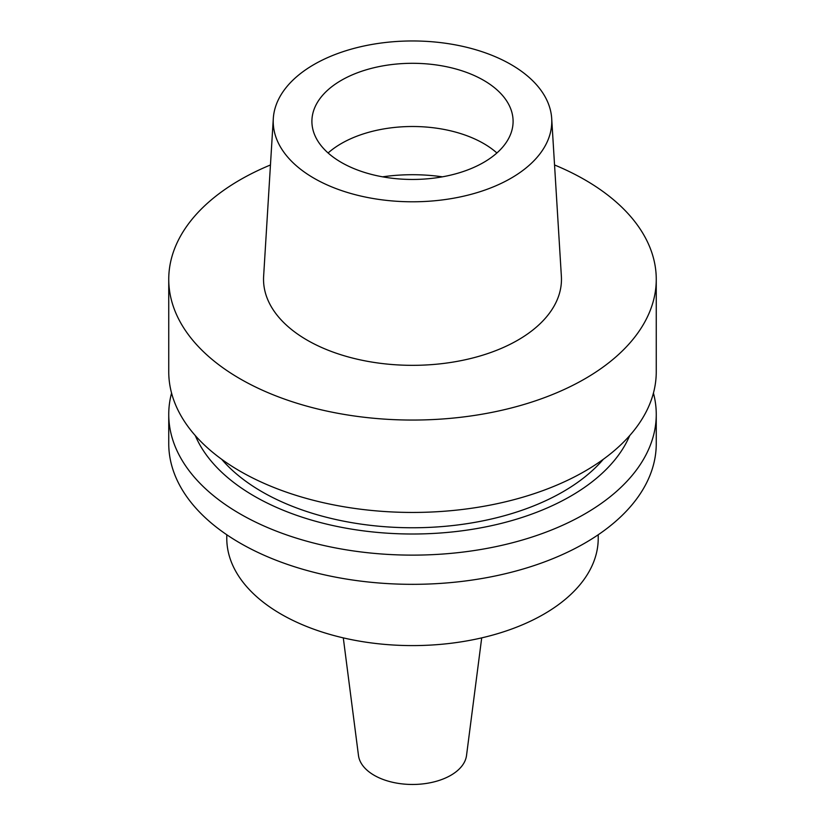 <?xml version="1.0" encoding="UTF-8"?>
<svg xmlns="http://www.w3.org/2000/svg" width="825" height="825" viewBox="0 0 825 825"><rect width="100%" height="100%" fill="white"/><g stroke="black" fill="none" stroke-linecap="round" stroke-linejoin="round"><path stroke-width="1.24" d="M314.005 64.515A139.291 80.417 180 0 1 463.516 46.551A139.291 80.417 180 0 1 551.698 118.532A139.291 80.417 180 0 1 510.995 178.241A139.291 80.417 180 0 1 356.926 195.112A139.291 80.417 180 0 1 273.302 118.532A139.291 80.417 180 0 1 314.005 64.515M341.364 80.314A100.598 58.08 0 0 0 311.902 121.378A100.598 58.08 0 0 0 374.003 175.034A100.598 58.08 0 0 0 483.636 162.443A100.598 58.08 0 0 0 513.098 121.378A100.598 58.08 0 0 0 450.997 67.722A100.598 58.08 0 0 0 341.364 80.314M273.302 118.532L263.629 276.293A148.964 85.996 0 0 0 353.069 358.194A148.964 85.996 0 0 0 517.832 340.147A148.964 85.996 0 0 0 561.371 276.293L551.698 118.532M554.544 164.969A243.757 140.724 180 0 1 656.257 279.335A243.757 140.724 180 0 1 584.863 378.84A243.757 140.724 180 0 1 319.223 409.344A243.757 140.724 180 0 1 168.743 279.335A243.757 140.724 180 0 1 240.137 179.819A243.757 140.724 180 0 1 270.456 164.969M168.743 279.335L168.743 371.724A243.757 140.724 0 0 0 319.223 501.734A243.757 140.724 0 0 0 584.863 471.23A243.757 140.724 0 0 0 656.257 371.724L656.257 279.335M221.678 459.278A212.798 122.863 0 0 0 562.97 491.782A212.798 122.863 0 0 0 603.322 459.278M629.712 435.579A223.616 129.102 180 0 1 570.622 496.196A223.616 129.102 180 0 1 352.265 529.238A223.616 129.102 180 0 1 195.288 435.579M653.431 393.061A243.757 140.724 180 0 1 656.257 414.397A243.757 140.724 180 0 1 584.863 513.913A243.757 140.724 180 0 1 319.223 544.417A243.757 140.724 180 0 1 168.743 414.397A243.757 140.724 180 0 1 171.569 393.061M168.743 414.397L168.743 443.603A243.757 140.724 0 0 0 319.223 573.623A243.757 140.724 0 0 0 584.863 543.118A243.757 140.724 0 0 0 656.257 443.603L656.257 414.397M226.782 534.755L226.782 538.374A185.718 107.219 0 0 0 341.426 637.436A185.718 107.219 0 0 0 543.819 614.192A185.718 107.219 0 0 0 598.218 538.374L598.218 534.755M343.293 637.88L358.483 755.525A54.172 31.278 0 0 0 393.649 782.512A54.172 31.278 0 0 0 450.801 775.314A54.172 31.278 0 0 0 466.517 755.525L481.707 637.88M328.103 152.976A100.598 58.08 180 0 1 341.364 143.519A100.598 58.08 180 0 1 496.897 152.976M382.573 176.828A123.812 71.486 180 0 1 442.427 176.828"/></g></svg>
